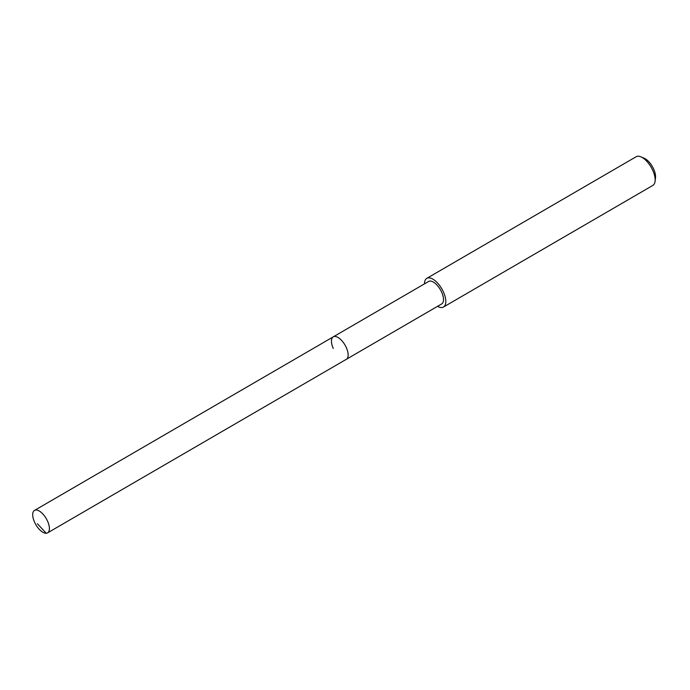 <?xml version="1.0" encoding="UTF-8"?>
<svg xmlns="http://www.w3.org/2000/svg" width="690" height="690" viewBox="0 0 690 690"><rect width="100%" height="100%" fill="white"/><g stroke="black" fill="none" stroke-linecap="round" stroke-linejoin="round"><path stroke-width="1.03" d="M34.5 522.037A12.998 6.02 59.8 0 1 34.526 510.402A12.998 6.02 59.8 0 1 47.601 521.235A12.998 6.02 59.8 0 1 47.575 532.87A12.998 6.02 59.8 0 1 34.5 522.037M346.354 347.682A12.998 6.02 -120.2 0 0 333.279 336.841A12.998 6.02 59.8 0 1 346.354 347.682A12.998 6.02 59.8 0 1 346.337 359.318A12.998 6.02 -120.2 0 0 346.354 347.682M47.575 532.87L441.678 303.928A12.998 6.02 -120.2 0 0 441.704 292.293A12.998 6.02 -120.2 0 0 428.628 281.451L34.526 510.402M333.253 348.476A12.998 6.02 59.8 0 1 333.279 336.841M424.497 283.857A16.595 7.685 59.8 0 1 426.817 278.346A16.595 7.685 59.8 0 1 443.515 292.18A16.595 7.685 59.8 0 1 443.489 307.033A16.595 7.685 59.8 0 1 437.546 306.326M443.489 307.033L652.826 185.429A16.595 7.685 -120.2 0 0 655.077 181.289A16.595 7.685 -120.2 0 0 652.861 170.568A16.595 7.685 -120.2 0 0 640.863 156.828A16.595 7.685 -120.2 0 0 636.163 156.734L426.817 278.346M655.077 181.289L655.5 177.77A13.274 6.15 -120.2 0 0 653.723 169.197A13.274 6.15 -120.2 0 0 644.132 158.208L640.863 156.828M37.424 523.745L46.23 533.266"/></g></svg>
